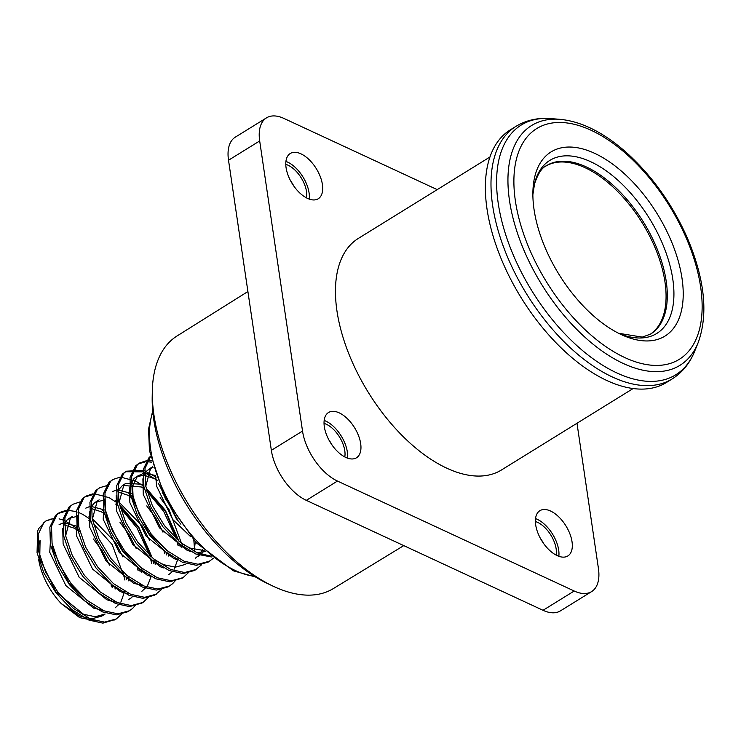 <?xml version="1.0" encoding="UTF-8"?>
<svg xmlns="http://www.w3.org/2000/svg" width="741" height="741" viewBox="0 0 741 741"><rect width="100%" height="100%" fill="white"/><g stroke="black" fill="none" stroke-linecap="round" stroke-linejoin="round"><path stroke-width="1.11" d="M545.95 166.03A98.988 52.75 -121.7 0 1 585.112 167.725A98.988 52.75 -121.7 0 1 656.776 251.903A98.988 52.75 -121.7 0 1 650.089 334.376M247.902 291.537L177.062 335.969A148.524 79.139 58.3 0 0 152.313 391.202A148.524 79.139 58.3 0 0 272.855 586.066A148.524 79.139 58.3 0 0 273.781 586.502A148.524 79.139 58.3 0 0 333.33 588.586L403.762 545.608M272.855 586.066L267.668 583.602A142.272 75.814 -121.7 0 1 152.201 396.944L152.313 391.202M306.533 197.903A22.888 12.199 58.3 0 0 285.785 164.354M293.862 186.102A22.888 12.199 58.3 0 0 290.685 180.971M344.787 456.928A22.888 12.199 58.3 0 0 324.03 423.389M332.107 445.128A22.888 12.199 58.3 0 0 328.93 439.997M556.148 555.102A22.888 12.199 58.3 0 0 535.4 521.553M543.477 543.301A22.888 12.199 58.3 0 0 540.3 538.161M347.473 458.123A26.602 14.181 58.3 0 0 324.169 420.453M309.219 199.097A26.602 14.181 58.3 0 0 285.915 161.418M558.834 556.287A26.602 14.181 58.3 0 0 535.53 518.617M534.983 175.849A108.269 57.696 -121.7 0 1 615.502 166.28A108.269 57.696 -121.7 0 1 683.165 290.629A108.269 57.696 -121.7 0 1 621.393 334.645A108.269 57.696 -121.7 0 1 532.899 191.586A108.269 57.696 -121.7 0 1 534.983 175.849M672.198 378.92L666.567 382.402A148.487 79.13 -121.7 0 1 541.328 326.17A148.487 79.13 -121.7 0 1 488.263 162.649A148.487 79.13 -121.7 0 1 510.336 129.842L515.968 126.359A148.487 79.13 -121.7 0 0 493.886 159.167A148.487 79.13 -121.7 0 0 546.951 322.687A148.487 79.13 -121.7 0 0 672.198 378.92C682.359 372.473 689.852 363.257 694.678 351.243A146.829 78.24 58.3 0 1 569.514 338.628A146.829 78.24 58.3 0 1 499.462 157.463A146.829 78.24 58.3 0 1 550.767 118.597C537.864 117.56 526.267 120.144 515.968 126.359M633.166 388.516L501.555 469.924A136.112 72.535 -121.7 0 1 386.746 418.378A136.112 72.535 -121.7 0 1 338.109 268.492A136.112 72.535 -121.7 0 1 358.338 238.417L489.949 156.999M576.989 423.268L598.432 568.495A43.311 23.082 58.3 0 1 591.624 591.587A43.311 23.082 58.3 0 1 574.201 591.012L337.47 481.066L306.302 500.351A43.311 23.082 -121.7 0 1 271.354 450.343L228.515 160.232A43.311 23.082 -121.7 0 1 235.323 137.141L266.491 117.865A43.311 23.082 58.3 0 0 259.683 140.947L228.515 160.232M266.491 117.865A43.311 23.082 58.3 0 1 283.914 118.43L437.209 189.631M271.354 450.343L302.523 431.058L259.683 140.947M302.523 431.058A43.311 23.082 58.3 0 0 337.47 481.066M591.624 591.587L560.455 610.862A43.311 23.082 -121.7 0 1 543.033 610.297L306.302 500.351M307.543 198.403A26.602 14.181 58.3 0 0 318.25 198.755A26.602 14.181 58.3 0 0 316.305 168.67A26.602 14.181 58.3 0 0 290.25 153.498A26.602 14.181 58.3 0 0 288.212 175.608A26.602 14.181 58.3 0 0 307.543 198.403M557.158 555.602A26.602 14.181 58.3 0 0 567.856 555.945A26.602 14.181 58.3 0 0 565.92 525.86A26.602 14.181 58.3 0 0 539.865 510.697A26.602 14.181 58.3 0 0 537.827 532.798A26.602 14.181 58.3 0 0 557.158 555.602M345.788 457.429A26.602 14.181 58.3 0 0 356.495 457.781A26.602 14.181 58.3 0 0 354.559 427.696A26.602 14.181 58.3 0 0 328.504 412.524A26.602 14.181 58.3 0 0 326.466 434.634A26.602 14.181 58.3 0 0 345.788 457.429M96.969 621.162L79.685 617.633L61.225 603.572A50.11 26.704 -121.7 0 1 38.643 559.288M38.208 548.636A50.11 26.704 -121.7 0 1 40.079 540.402L39.736 558.473L55.816 591.763L83.52 614.27L95.265 616.725L105.148 614.02L101.795 616.095L91.93 618.791L80.176 616.336L61.225 603.572M59.095 518.857L63.031 520.006M64.513 520.562L79.417 529.787M112.058 584.844L112.539 587.585M115.42 619.448L102.888 623.135L88.929 620.097L71.803 609.472L56.02 592.883L43.858 572.913L37.05 552.703L37.68 530.871L38.875 528.361L45.47 521.266M45.868 521.034L50.647 519.154L54 518.663M190.761 536.762L172.69 519.469L156.61 486.17L155.638 475.796M205.229 551.619L196.634 552.61M190.418 551.424L187.038 550.23L159.334 527.731L143.254 494.432L142.902 478.825M144.486 474.249L147.237 470.452L153.016 467.367M202.728 549.313L200.024 553.944M198.986 555.185L195.3 558.251M177.062 559.687L173.681 558.501L145.977 535.993L129.897 502.694L129.304 488.365L133.88 478.714L135.89 477.148L142.818 475.296M144.486 475.379L154.61 478.705L157.222 480.224M163.705 567.949L160.325 566.763L132.62 544.255L116.541 510.957L116.189 495.358M117.773 490.774L122.524 485.411L141.253 486.967L144.375 488.81M146.69 490.412L165.604 511.531L177.219 539.652M177.784 542.644L178.201 545.552M178.127 558.316L174.283 569.088M172.273 571.709L168.596 574.775M150.349 576.211L146.959 575.025L119.264 552.517L103.184 519.219L104.416 499.045M117.773 491.904L127.887 495.229L133.334 498.674M164.428 550.906L164.845 553.814M143.198 585.668L133.602 583.287L105.907 560.78L89.828 527.481L89.476 511.883M91.06 507.307L93.811 503.5L95.811 501.944L104.416 500.166M115.624 504.093L117.652 505.334M119.977 506.937L138.891 528.055L150.506 556.176M151.071 559.168L151.488 562.076M151.09 576.609L147.57 585.612M146.598 586.992L141.874 591.299M123.636 592.735L120.246 591.55L92.551 569.042L76.471 535.743L77.703 515.569M91.06 508.428L101.174 511.753L104.296 513.596M137.715 567.43L138.132 570.338M116.485 602.192L106.889 599.812L79.194 577.304L63.115 544.014L62.763 528.407M64.347 523.831L67.088 520.025L69.108 518.459L76.027 516.607M88.911 520.617L90.939 521.859M93.264 523.461L112.178 544.589L124.775 578.601M124.692 591.364L120.857 602.137M119.885 603.517L115.161 607.824M103.129 610.454L93.533 608.074L65.838 585.566L49.758 552.277L50.99 532.094M64.337 524.952L74.461 528.277L79.908 531.732M111.002 583.954L111.419 586.863M111.335 599.626L111.057 601.22M177.025 518.672L162.112 491.996M204.034 550.526L190.372 548.164L182.656 544.2M145.736 486.374L150.571 468.386L152.581 466.821L149.247 468.886M204.21 550.693L201.135 554.305M199.755 555.435L198.644 556.185M169.3 552.462L149.321 533.928L133.241 500.629L132.639 486.3L137.215 476.648L142.874 473.592M144.504 473.314L155.517 475.453M195.291 541.819L194.105 551.443M185.287 564.447L175.404 567.152L163.659 564.698L155.943 560.724M119.023 502.898L123.858 484.91L125.868 483.345L143.513 484.345M160.102 497.646L168.948 509.465L181.517 543.31M181.777 545.83L181.888 547.775M142.587 568.986L122.608 550.452L106.528 517.153L105.667 511.16M112.502 491.616L116.161 490.116M117.791 489.838L132.194 493.691M146.746 505.908L155.591 517.727L162.974 532.149M168.42 554.092L168.531 556.037M92.31 519.422L97.145 501.435L99.146 499.879M115.577 500.305L116.8 500.87M118.838 501.953L142.235 525.99L149.617 540.411M154.804 559.835L155.175 564.299M85.799 508.131L89.448 506.64M91.078 506.362L105.481 510.216M120.023 522.433L128.878 534.261L136.261 548.673M141.707 570.616L141.818 572.561M65.597 535.947L70.432 517.959L72.442 516.394L69.108 518.459M88.864 516.829L90.087 517.403M92.125 518.478L115.513 542.523L122.904 556.936M128.091 576.359L128.462 580.824M127.322 592.754L127.1 593.569M89.161 602.035L69.182 583.5L53.093 550.211L52.24 544.209M59.085 524.656L62.726 523.165M64.365 522.896L78.768 526.74M93.31 538.957L102.156 550.785L109.548 565.198M114.985 587.141L115.105 589.086M113.966 601.016L113.734 601.831M180.897 524.239L176.228 518.515L158.426 483.354M211.528 556.973L195.791 553.999L178.655 543.375L162.872 526.777L150.719 506.816L143.902 486.596L143.356 469.294L149.015 457.605L150.423 456.41M213.278 558.353L208.101 562.15L196.393 565.3L182.434 562.262L165.299 551.637L149.515 535.039L137.363 515.078L130.546 494.858L129.999 477.556L135.659 465.867L138.122 463.959L145.931 461.671M147.07 461.662L151.673 462.208M201.617 564.744L194.744 570.413L183.027 573.562L169.078 570.524L151.942 559.9L136.159 543.301L124.006 523.341L117.189 503.12L116.643 485.818L122.302 474.129L126.433 471.183L143.189 470.313M125.618 471.73L143.004 471.869M144.541 472.489L157.305 480.446M182.203 578.137L169.67 581.824L155.721 578.786L138.586 568.162L122.802 551.563L110.65 531.603L103.833 511.383L103.286 494.08L108.946 482.391L112.261 479.992M143.032 487.976L144.439 489.116M146.922 491.264L163.733 511.457L176.358 538.855M177.275 542.208L178.035 545.45M175.534 580.444L172.588 583.732L168.031 586.937L156.314 590.086L142.365 587.048L125.229 576.424L109.446 559.826L97.284 539.865L90.476 519.645L89.93 502.342L95.589 490.653L99.72 487.708L107.528 485.429M129.675 496.238L133.565 499.527M163.918 550.47L164.678 553.712M161.538 589.54L154.665 595.199L142.957 598.348L129.008 595.31L111.872 584.686L96.089 568.088L83.928 548.127L77.12 527.916L76.573 510.605L82.232 498.915L84.696 497.007L92.495 494.719M116.318 504.501L117.726 505.64M120.209 507.789L137.02 527.981L149.636 555.38M150.562 558.733L151.646 563.54M142.133 602.924L129.601 606.61L115.652 603.572L98.516 592.948L82.733 576.35L70.571 556.389L63.763 536.178L63.207 518.867L68.876 507.177L73.007 504.232L79.704 502.028M102.962 512.763L104.37 513.902M137.205 566.995L137.965 570.237M135.464 605.23L132.519 608.518L127.952 611.723L116.244 614.873L102.286 611.834L85.159 601.21L69.376 584.612L57.214 564.651L50.407 544.44L49.851 527.129L55.519 515.44L57.974 513.532L65.782 511.244M89.605 521.025L91.013 522.164M122.923 571.904L124.933 580.064M210.305 555.982L197.458 552.962L180.332 542.338L164.548 525.749L152.387 505.779L145.579 485.568L144.995 468.442L150.488 456.762M209.768 561.113L198.06 564.262L184.101 561.224L166.975 550.6L151.192 534.011L139.03 514.041L132.222 493.83L131.666 476.519L137.326 464.829L139.79 462.921L146.486 460.717M147.598 460.633L151.349 460.828M196.411 569.375L184.704 572.524L170.745 569.496L153.609 558.871L137.835 542.273L125.674 522.303L118.866 502.092L118.31 484.781L123.969 473.091L126.433 471.183M144.671 470.831L156.129 477.213M193.836 540.235L194.735 551.749M188.89 572.182L183.055 577.647L171.347 580.796L157.388 577.758L140.253 567.134L124.469 550.535L112.317 530.565L105.509 510.354L104.953 493.043L110.613 481.354L113.077 479.446L119.773 477.241M120.885 477.167L135.835 481.131L143.847 486.281M146.107 488.078L165.41 510.419L178.942 541.171M179.655 544.19L180.183 546.793M169.698 585.909L157.99 589.058L144.032 586.02L126.896 575.396L111.113 558.797L98.961 538.827L92.143 518.617L91.597 501.305L97.256 489.616L99.72 487.708M128.906 493.376L132.75 496.34M166.299 552.453L166.827 555.055M156.342 594.171L144.634 597.32L130.675 594.282L113.54 583.658L97.756 567.06L85.604 547.09L78.787 526.879L78.24 509.567L83.9 497.887L86.364 495.97L93.06 493.765M94.172 493.691L109.122 497.665L117.134 502.806M119.394 504.602L138.697 526.944L152.229 557.695M152.942 560.715L153.47 563.317M154.665 576.535L154.647 577.183M148.821 596.968L142.985 602.433L131.277 605.582L117.319 602.544L100.183 591.92L84.4 575.322L72.248 555.352L65.43 535.141L64.884 517.829L70.543 506.149L73.007 504.232M102.193 509.901L103.777 511.068M139.586 568.977L140.114 571.58M141.309 584.797L141.29 585.446M129.629 610.695L117.912 613.844L103.962 610.806L86.827 600.182L71.043 583.584L58.891 563.614L52.074 543.403L51.527 526.101L57.187 514.411L59.651 512.494L66.347 510.29M67.45 510.216L76.406 511.623M77.888 512.151L82.408 514.189L90.421 519.33M126.229 577.239L126.757 579.842M127.952 593.059L127.934 593.708M121.468 614.326L116.272 618.957L104.555 622.107L90.606 619.068L73.47 608.444L57.687 591.846L45.534 571.885L38.717 551.665L38.171 534.363L43.83 522.674L46.294 520.766L54.093 518.478M586.353 166.957A98.988 52.75 58.3 0 0 546.515 165.66C541.847 167.679 537.855 173.792 534.53 184L532.862 194.763A101.712 54.195 -121.7 0 1 534.696 182.897A101.712 54.195 -121.7 0 1 619.985 182.147A101.712 54.195 -121.7 0 1 671.948 310.951A101.712 54.195 -121.7 0 1 618.568 333.274L642.28 337.118L650.672 334.034A98.988 52.75 58.3 0 0 658.267 251.792A98.988 52.75 58.3 0 0 586.353 166.957M516.533 158.63A135.631 72.275 58.3 0 0 634.546 361.497A135.631 72.275 58.3 0 0 673.05 211.889A135.631 72.275 58.3 0 0 516.533 158.63M510.688 156.629A140.985 75.128 -121.7 0 1 559.955 119.32C581.444 121.385 603.545 132.417 626.228 152.396C651.858 175.524 672.161 203.895 687.139 237.509C704.811 279.079 708.47 314.147 698.142 342.703A140.985 75.128 -121.7 0 1 577.952 330.588A140.985 75.128 -121.7 0 1 510.688 156.629M543.033 610.297L574.201 591.012M152.813 411.987A105.176 56.047 58.3 0 0 235.471 570.589A105.176 56.047 58.3 0 0 254.478 576.341M559.955 119.32L550.767 118.597M698.142 342.703L694.678 351.243M139.234 475.083L135.89 477.148M125.877 483.345L122.534 485.411M99.155 499.869L95.821 501.935M131.852 597.505L128.517 599.571M138.122 463.959L139.79 462.921M181.388 578.675L183.055 577.647M111.409 480.483L113.077 479.446M84.696 497.007L86.364 495.97M141.309 603.461L142.985 602.433M57.974 513.532L59.651 512.494M114.596 619.985L116.272 618.957M45.414 521.303L46.294 520.766M255.497 576.97L233.452 570.848L195.985 542.56L165.308 498.628L149.432 450.602L148.571 428.983L152.702 410.801"/></g></svg>
